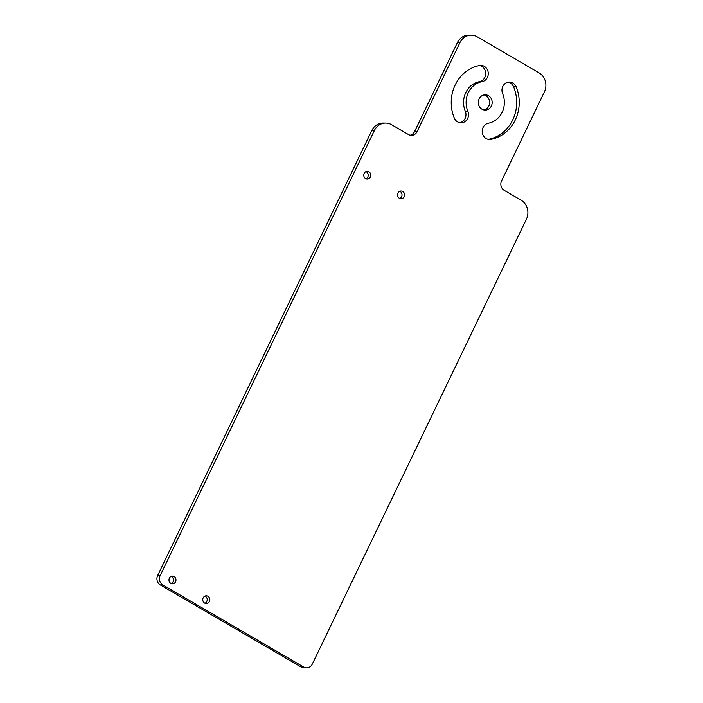 <?xml version="1.0" encoding="UTF-8"?>
<svg xmlns="http://www.w3.org/2000/svg" width="703" height="703" viewBox="0 0 703 703"><rect width="100%" height="100%" fill="white"/><g stroke="black" fill="none" stroke-linecap="round" stroke-linejoin="round"><path stroke-width="1.05" d="M410.148 135.222A7.021 6.371 90.4 0 0 414.55 131.61L457.372 42.628A14.042 12.751 -89.6 0 1 468.734 35.15L471.291 35.168A14.042 12.751 90.4 0 0 459.929 42.646L417.099 131.628A7.021 6.371 -89.6 0 1 411.422 135.371A7.021 6.371 -89.6 0 1 408.487 134.554L391.589 124.712A14.042 12.751 90.4 0 0 385.71 123.078A14.042 12.751 90.4 0 0 374.348 130.556L160.222 575.476A7.021 6.371 90.4 0 0 162.868 584.966L303.661 667.033A7.021 6.371 90.4 0 0 306.596 667.85A7.021 6.371 90.4 0 0 312.281 664.107L526.406 219.195A14.042 12.751 90.4 0 0 521.116 200.214L504.218 190.364A7.021 6.371 -89.6 0 1 501.573 180.873L544.403 91.891A14.042 12.751 90.4 0 0 539.113 72.91L477.17 36.793A14.042 12.751 90.4 0 0 471.291 35.168M306.596 667.85L304.048 667.832A7.021 6.371 -89.6 0 1 301.104 667.015L160.319 584.949A7.021 6.371 -89.6 0 1 157.674 575.458L371.799 130.538A14.042 12.751 -89.6 0 1 383.161 123.06L385.71 123.078M508.172 82.172A8.19 7.434 -89.6 0 1 513.603 86.82A37.452 33.999 -89.6 0 1 488.321 139.352A8.19 7.434 -89.6 0 1 488.304 139.361L490.879 139.37A8.19 7.434 -89.6 0 1 489.587 139.493A8.19 7.434 -89.6 0 1 482.223 131.962A8.19 7.434 -89.6 0 1 488.409 123.218A21.064 19.122 90.4 0 0 502.627 93.666A8.19 7.434 -89.6 0 1 509.455 82.058A8.19 7.434 -89.6 0 1 516.16 86.838A37.452 33.999 -89.6 0 1 490.879 139.37M479.604 65.52A8.19 7.434 -89.6 0 1 485.711 73.622A8.19 7.434 -89.6 0 1 479.508 81.662A21.064 19.122 90.4 0 0 465.281 111.206A8.19 7.434 -89.6 0 1 459.736 122.709M483.901 109.949A7.645 6.942 90.4 0 0 488.813 106.004A7.645 6.942 90.4 0 0 484.007 94.923M171.233 576.363A3.867 3.506 -89.6 0 1 171.181 583.56M366.035 171.594A3.867 3.506 -89.6 0 1 365.982 178.79M205.021 596.065A3.867 3.506 -89.6 0 1 204.968 603.253M399.822 191.295A3.867 3.506 -89.6 0 1 399.779 198.483M482.056 81.68A21.064 19.122 90.4 0 0 467.838 111.232A8.19 7.434 -89.6 0 1 461.01 122.832A8.19 7.434 -89.6 0 1 454.305 118.06A37.452 33.999 -89.6 0 1 479.595 65.52A8.19 7.434 -89.6 0 1 480.887 65.405A8.19 7.434 -89.6 0 1 488.242 72.936A8.19 7.434 -89.6 0 1 482.056 81.68L479.508 81.662M491.362 106.021A7.645 6.942 90.4 0 0 485.29 94.808A7.645 6.942 90.4 0 0 479.103 98.877A7.645 6.942 90.4 0 0 485.175 110.09A7.645 6.942 90.4 0 0 491.362 106.021M175.583 581.776A3.867 3.506 -89.6 0 1 172.455 583.833A3.867 3.506 -89.6 0 1 169.388 578.165A3.867 3.506 -89.6 0 1 172.516 576.109A3.867 3.506 -89.6 0 1 175.583 581.776M370.384 177.007A3.867 3.506 -89.6 0 1 367.265 179.063A3.867 3.506 -89.6 0 1 364.189 173.395A3.867 3.506 -89.6 0 1 367.317 171.339A3.867 3.506 -89.6 0 1 370.384 177.007M209.371 601.478A3.867 3.506 -89.6 0 1 206.243 603.534A3.867 3.506 -89.6 0 1 203.176 597.866A3.867 3.506 -89.6 0 1 206.304 595.81A3.867 3.506 -89.6 0 1 209.371 601.478M404.172 196.699A3.867 3.506 -89.6 0 1 401.053 198.756A3.867 3.506 -89.6 0 1 397.977 193.088A3.867 3.506 -89.6 0 1 401.105 191.031A3.867 3.506 -89.6 0 1 404.172 196.699M301.104 667.015L303.661 667.033M160.319 584.949L162.868 584.966M157.674 575.458L160.222 575.476M371.799 130.538L374.348 130.556M417.099 131.628L414.55 131.61M457.372 42.628L459.929 42.646M513.603 86.82L516.16 86.838M465.281 111.206L467.838 111.232"/></g></svg>
